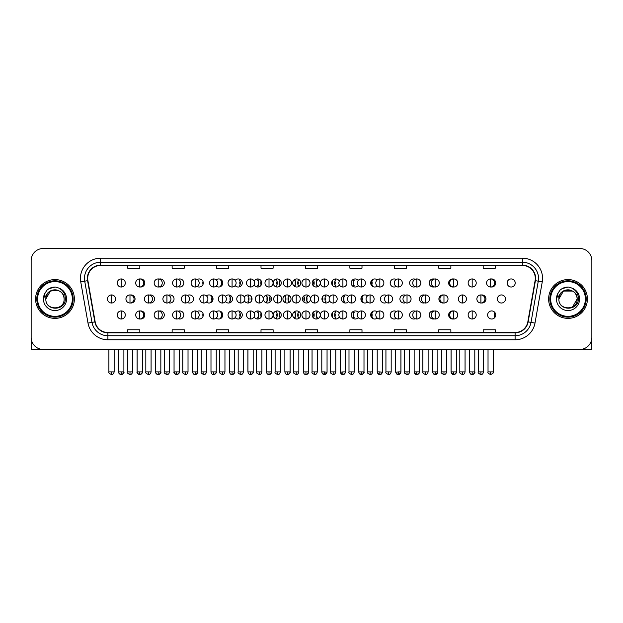 <?xml version="1.0" encoding="UTF-8"?>
<svg xmlns="http://www.w3.org/2000/svg" width="623" height="623" viewBox="0 0 623 623"><rect width="100%" height="100%" fill="white"/><g stroke="black" fill="none" stroke-linecap="round" stroke-linejoin="round"><path stroke-width="0.93" d="M292.685 314.973A4.042 4.042 0 0 0 296.727 319.015A4.042 4.042 0 0 0 300.761 314.973A4.042 4.042 0 0 0 296.727 310.932A4.042 4.042 0 0 0 292.685 314.973M273.193 314.973A4.042 4.042 0 0 0 277.227 319.015A4.042 4.042 0 0 0 281.269 314.973A4.042 4.042 0 0 0 277.227 310.932A4.042 4.042 0 0 0 273.193 314.973M254.145 316.827A4.042 4.042 0 0 0 261.777 314.973A4.042 4.042 0 0 0 254.145 313.128M235.159 317.59A4.042 4.042 0 0 0 242.277 314.973A4.042 4.042 0 0 0 235.159 312.357M197.195 318.454A4.042 4.042 0 0 0 203.285 314.973A4.042 4.042 0 0 0 197.195 311.492M216.181 318.096A4.042 4.042 0 0 0 222.785 314.973A4.042 4.042 0 0 0 216.181 311.85M140.253 318.984A4.042 4.042 0 0 0 144.801 314.973A4.042 4.042 0 0 0 140.253 310.97M159.231 318.883A4.042 4.042 0 0 0 164.301 314.973A4.042 4.042 0 0 0 159.231 311.064M178.217 318.711A4.042 4.042 0 0 0 183.793 314.973A4.042 4.042 0 0 0 178.217 311.243M312.178 314.973A4.042 4.042 0 0 0 316.219 319.015A4.042 4.042 0 0 0 320.261 314.973A4.042 4.042 0 0 0 316.219 310.932A4.042 4.042 0 0 0 312.178 314.973M339.309 313.128A4.042 4.042 0 0 0 331.677 314.973A4.042 4.042 0 0 0 339.309 316.827M358.287 312.357A4.042 4.042 0 0 0 351.17 314.973A4.042 4.042 0 0 0 358.287 317.59M377.273 311.85A4.042 4.042 0 0 0 370.669 314.973A4.042 4.042 0 0 0 377.273 318.096M396.251 311.492A4.042 4.042 0 0 0 390.162 314.973A4.042 4.042 0 0 0 396.251 318.454M415.237 311.243A4.042 4.042 0 0 0 409.654 314.973A4.042 4.042 0 0 0 415.237 318.711M434.215 311.064A4.042 4.042 0 0 0 429.154 314.973A4.042 4.042 0 0 0 434.215 318.883M453.201 310.97A4.042 4.042 0 0 0 448.646 314.973A4.042 4.042 0 0 0 453.201 318.984M487.638 314.973A4.042 4.042 0 0 0 491.679 319.015A4.042 4.042 0 0 0 495.713 314.973A4.042 4.042 0 0 0 491.679 310.932A4.042 4.042 0 0 0 487.638 314.973M302.435 298.978A4.042 4.042 0 0 0 306.469 303.019A4.042 4.042 0 0 0 310.511 298.978A4.042 4.042 0 0 0 306.469 294.936A4.042 4.042 0 0 0 302.435 298.978M263.443 298.978A4.042 4.042 0 0 0 267.485 303.019A4.042 4.042 0 0 0 271.519 298.978A4.042 4.042 0 0 0 267.485 294.936A4.042 4.042 0 0 0 263.443 298.978M244.395 300.823A4.042 4.042 0 0 0 252.027 298.978A4.042 4.042 0 0 0 244.395 297.124M225.417 301.594A4.042 4.042 0 0 0 232.535 298.978A4.042 4.042 0 0 0 225.417 296.361M206.431 302.1A4.042 4.042 0 0 0 213.035 298.978A4.042 4.042 0 0 0 206.431 295.855M282.935 298.978A4.042 4.042 0 0 0 286.977 303.019A4.042 4.042 0 0 0 291.019 298.978A4.042 4.042 0 0 0 286.977 294.936A4.042 4.042 0 0 0 282.935 298.978M130.503 302.98A4.042 4.042 0 0 0 135.059 298.978A4.042 4.042 0 0 0 130.503 294.967M149.481 302.887A4.042 4.042 0 0 0 154.551 298.978A4.042 4.042 0 0 0 149.481 295.068M168.467 302.716A4.042 4.042 0 0 0 174.043 298.978A4.042 4.042 0 0 0 168.467 295.24M187.445 302.459A4.042 4.042 0 0 0 193.543 298.978A4.042 4.042 0 0 0 187.445 295.497M329.559 297.124A4.042 4.042 0 0 0 321.927 298.978A4.042 4.042 0 0 0 329.559 300.823M348.537 296.361A4.042 4.042 0 0 0 341.42 298.978A4.042 4.042 0 0 0 348.537 301.594M367.523 295.855A4.042 4.042 0 0 0 360.919 298.978A4.042 4.042 0 0 0 367.523 302.1M386.509 295.497A4.042 4.042 0 0 0 380.412 298.978A4.042 4.042 0 0 0 386.509 302.459M405.487 295.24A4.042 4.042 0 0 0 399.911 298.978A4.042 4.042 0 0 0 405.487 302.716M424.473 295.068A4.042 4.042 0 0 0 419.404 298.978A4.042 4.042 0 0 0 424.473 302.887M443.451 294.967A4.042 4.042 0 0 0 438.896 298.978A4.042 4.042 0 0 0 443.451 302.98M481.415 302.98A4.042 4.042 0 0 0 485.971 298.978A4.042 4.042 0 0 0 481.415 294.967M497.388 298.978A4.042 4.042 0 0 0 501.422 303.019A4.042 4.042 0 0 0 505.463 298.978A4.042 4.042 0 0 0 501.422 294.936A4.042 4.042 0 0 0 497.388 298.978M140.253 286.985A4.042 4.042 0 0 0 144.801 282.982A4.042 4.042 0 0 0 140.253 278.972M159.231 286.884A4.042 4.042 0 0 0 164.301 282.982A4.042 4.042 0 0 0 159.231 279.073M178.217 286.712A4.042 4.042 0 0 0 183.793 282.982A4.042 4.042 0 0 0 178.217 279.244M197.195 286.463A4.042 4.042 0 0 0 203.285 282.982A4.042 4.042 0 0 0 197.195 279.501M216.181 286.097A4.042 4.042 0 0 0 222.785 282.982A4.042 4.042 0 0 0 216.181 279.859M235.159 285.599A4.042 4.042 0 0 0 242.277 282.982A4.042 4.042 0 0 0 235.159 280.366M254.145 284.828A4.042 4.042 0 0 0 261.777 282.982A4.042 4.042 0 0 0 254.145 281.129M273.193 282.982A4.042 4.042 0 0 0 277.227 287.016A4.042 4.042 0 0 0 281.269 282.982A4.042 4.042 0 0 0 277.227 278.94A4.042 4.042 0 0 0 273.193 282.982M292.685 282.982A4.042 4.042 0 0 0 296.727 287.016A4.042 4.042 0 0 0 300.761 282.982A4.042 4.042 0 0 0 296.727 278.94A4.042 4.042 0 0 0 292.685 282.982M312.178 282.982A4.042 4.042 0 0 0 316.219 287.016A4.042 4.042 0 0 0 320.261 282.982A4.042 4.042 0 0 0 316.219 278.94A4.042 4.042 0 0 0 312.178 282.982M339.309 281.129A4.042 4.042 0 0 0 331.677 282.982A4.042 4.042 0 0 0 339.309 284.828M358.287 280.366A4.042 4.042 0 0 0 351.17 282.982A4.042 4.042 0 0 0 358.287 285.599M377.273 279.859A4.042 4.042 0 0 0 370.669 282.982A4.042 4.042 0 0 0 377.273 286.097M396.251 279.501A4.042 4.042 0 0 0 390.162 282.982A4.042 4.042 0 0 0 396.251 286.463M415.237 279.244A4.042 4.042 0 0 0 409.654 282.982A4.042 4.042 0 0 0 415.237 286.712M434.215 279.073A4.042 4.042 0 0 0 429.154 282.982A4.042 4.042 0 0 0 434.215 286.884M453.201 278.972A4.042 4.042 0 0 0 448.646 282.982A4.042 4.042 0 0 0 453.201 286.985M491.165 286.985A4.042 4.042 0 0 0 495.713 282.982A4.042 4.042 0 0 0 491.165 278.972M507.13 282.982A4.042 4.042 0 0 0 511.172 287.016A4.042 4.042 0 0 0 515.213 282.982A4.042 4.042 0 0 0 511.172 278.94A4.042 4.042 0 0 0 507.13 282.982M35.597 298.978A19.391 19.391 0 0 0 54.988 318.369A19.391 19.391 0 0 0 74.371 298.978A19.391 19.391 0 0 0 54.988 279.587A19.391 19.391 0 0 0 35.597 298.978A19.391 19.391 0 0 0 54.988 318.369A19.391 19.391 0 0 0 74.371 298.978A19.391 19.391 0 0 0 54.988 279.587A19.391 19.391 0 0 0 35.597 298.978M548.629 298.978A19.391 19.391 0 0 0 568.012 318.369A19.391 19.391 0 0 0 587.403 298.978A19.391 19.391 0 0 0 568.012 279.587A19.391 19.391 0 0 0 548.629 298.978A19.391 19.391 0 0 0 568.012 318.369A19.391 19.391 0 0 0 587.403 298.978A19.391 19.391 0 0 0 568.012 279.587A19.391 19.391 0 0 0 548.629 298.978M87.703 278.372A12.927 12.927 0 0 1 100.63 265.445L522.37 265.445A12.927 12.927 0 0 1 535.102 280.623L527.837 321.826A12.927 12.927 0 0 1 515.104 332.503L107.896 332.503A12.927 12.927 0 0 1 95.163 321.826L87.898 280.623A12.927 12.927 0 0 1 87.703 278.372M87.384 278.372A13.247 13.247 0 0 0 87.586 280.677L94.852 321.881A13.247 13.247 0 0 0 107.896 332.83L515.104 332.83A13.247 13.247 0 0 0 528.148 321.881L535.414 280.677A13.247 13.247 0 0 0 522.37 265.125L100.63 265.125A13.247 13.247 0 0 0 87.384 278.372M80.741 281.884A20.201 20.201 0 0 1 100.63 258.179L522.37 258.179A20.201 20.201 0 0 1 542.259 281.884L534.993 323.088A20.201 20.201 0 0 1 515.104 339.776L107.896 339.776A20.201 20.201 0 0 1 88.007 323.088L80.741 281.884L84.72 281.183A16.159 16.159 0 0 1 100.63 262.213L522.37 262.213A16.159 16.159 0 0 1 538.28 281.183L531.014 322.387A16.159 16.159 0 0 1 515.104 335.735L107.896 335.735A16.159 16.159 0 0 1 91.986 322.387L84.72 281.183A16.159 16.159 0 0 1 84.471 278.372M591.85 260.601A12.117 12.117 0 0 0 579.733 248.484L43.267 248.484A12.117 12.117 0 0 0 31.15 260.601L31.15 337.355A12.117 12.117 0 0 0 43.267 349.472L579.733 349.472A12.117 12.117 0 0 0 591.85 337.355L591.85 260.601L591.85 337.355M528.148 321.881L531.014 322.387L538.28 281.183L542.259 281.884M305.441 265.445L305.441 268.186L317.559 268.186L317.559 265.445M261.006 265.445L261.006 268.186L273.123 268.186L273.123 265.445M216.57 265.445L216.57 268.186L228.688 268.186L228.688 265.445M172.135 265.445L172.135 268.186L184.252 268.186L184.252 265.445M127.699 265.445L127.699 268.186L139.817 268.186L139.817 265.445M349.877 265.445L349.877 268.186L361.994 268.186L361.994 265.445M394.312 265.445L394.312 268.186L406.43 268.186L406.43 265.445M438.748 265.445L438.748 268.186L450.865 268.186L450.865 265.445M483.183 265.445L483.183 268.186L495.301 268.186L495.301 265.445M317.559 332.503L317.559 329.769L305.441 329.769L305.441 332.503M273.123 332.503L273.123 329.769L261.006 329.769L261.006 332.503M228.688 332.503L228.688 329.769L216.57 329.769L216.57 332.503M184.252 332.503L184.252 329.769L172.135 329.769L172.135 332.503M139.817 332.503L139.817 329.769L127.699 329.769L127.699 332.503M361.994 332.503L361.994 329.769L349.877 329.769L349.877 332.503M406.43 332.503L406.43 329.769L394.312 329.769L394.312 332.503M450.865 332.503L450.865 329.769L438.748 329.769L438.748 332.503M495.301 332.503L495.301 329.769L483.183 329.769L483.183 332.503M31.15 260.601L31.15 337.355M579.733 248.484L43.267 248.484M43.267 349.472L579.733 349.472M121.267 278.94A4.042 4.042 0 0 0 117.225 282.982A4.042 4.042 0 0 0 121.267 287.016A4.042 4.042 0 0 0 125.309 282.982A4.042 4.042 0 0 0 121.267 278.94L121.267 287.016A4.042 4.042 0 0 0 125.309 282.982A4.042 4.042 0 0 0 121.267 278.94M111.517 294.936A4.042 4.042 0 0 0 107.483 298.978A4.042 4.042 0 0 0 111.517 303.019A4.042 4.042 0 0 0 115.559 298.978A4.042 4.042 0 0 0 111.517 294.936L111.517 303.019A4.042 4.042 0 0 0 115.559 298.978A4.042 4.042 0 0 0 111.517 294.936M121.267 310.932A4.042 4.042 0 0 0 117.225 314.973A4.042 4.042 0 0 0 121.267 319.015A4.042 4.042 0 0 0 125.309 314.973A4.042 4.042 0 0 0 121.267 310.932L121.267 319.015A4.042 4.042 0 0 0 125.309 314.973A4.042 4.042 0 0 0 121.267 310.932M139.739 278.94A4.042 4.042 0 0 0 135.697 282.982A4.042 4.042 0 0 0 139.739 287.016A4.042 4.042 0 0 0 143.773 282.982A4.042 4.042 0 0 0 139.739 278.94L139.739 287.016A4.042 4.042 0 0 0 143.773 282.982A4.042 4.042 0 0 0 139.739 278.94M158.203 278.94A4.042 4.042 0 0 0 154.169 282.982A4.042 4.042 0 0 0 158.203 287.016A4.042 4.042 0 0 0 162.245 282.982A4.042 4.042 0 0 0 158.203 278.94L158.203 287.016A4.042 4.042 0 0 0 162.245 282.982A4.042 4.042 0 0 0 158.203 278.94M176.675 278.94A4.042 4.042 0 0 0 172.633 282.982A4.042 4.042 0 0 0 176.675 287.016A4.042 4.042 0 0 0 180.717 282.982A4.042 4.042 0 0 0 176.675 278.94L176.675 287.016A4.042 4.042 0 0 0 180.717 282.982A4.042 4.042 0 0 0 176.675 278.94M195.147 278.94A4.042 4.042 0 0 0 191.105 282.982A4.042 4.042 0 0 0 195.147 287.016A4.042 4.042 0 0 0 199.181 282.982A4.042 4.042 0 0 0 195.147 278.94L195.147 287.016A4.042 4.042 0 0 0 199.181 282.982A4.042 4.042 0 0 0 195.147 278.94M202.732 280.942L202.389 280.436M203.269 283.387L202.818 283.387L202.818 282.577L203.269 282.577M202.389 285.521L202.732 285.023M129.989 294.936A4.042 4.042 0 0 0 125.947 298.978A4.042 4.042 0 0 0 129.989 303.019A4.042 4.042 0 0 0 134.031 298.978A4.042 4.042 0 0 0 129.989 294.936L129.989 303.019A4.042 4.042 0 0 0 134.031 298.978A4.042 4.042 0 0 0 129.989 294.936M148.461 294.936A4.042 4.042 0 0 0 144.419 298.978A4.042 4.042 0 0 0 148.461 303.019A4.042 4.042 0 0 0 152.495 298.978A4.042 4.042 0 0 0 148.461 294.936L148.461 303.019A4.042 4.042 0 0 0 152.495 298.978A4.042 4.042 0 0 0 148.461 294.936M166.925 294.936A4.042 4.042 0 0 0 162.891 298.978A4.042 4.042 0 0 0 166.925 303.019A4.042 4.042 0 0 0 170.967 298.978A4.042 4.042 0 0 0 166.925 294.936L166.925 303.019A4.042 4.042 0 0 0 170.967 298.978A4.042 4.042 0 0 0 166.925 294.936M139.739 310.932A4.042 4.042 0 0 0 135.697 314.973A4.042 4.042 0 0 0 139.739 319.015A4.042 4.042 0 0 0 143.773 314.973A4.042 4.042 0 0 0 139.739 310.932L139.739 319.015A4.042 4.042 0 0 0 143.773 314.973A4.042 4.042 0 0 0 139.739 310.932M158.203 310.932A4.042 4.042 0 0 0 154.169 314.973A4.042 4.042 0 0 0 158.203 319.015A4.042 4.042 0 0 0 162.245 314.973A4.042 4.042 0 0 0 158.203 310.932L158.203 319.015A4.042 4.042 0 0 0 162.245 314.973A4.042 4.042 0 0 0 158.203 310.932M176.675 310.932A4.042 4.042 0 0 0 172.633 314.973A4.042 4.042 0 0 0 176.675 319.015A4.042 4.042 0 0 0 180.717 314.973A4.042 4.042 0 0 0 176.675 310.932L176.675 319.015A4.042 4.042 0 0 0 180.717 314.973A4.042 4.042 0 0 0 176.675 310.932M195.147 310.932A4.042 4.042 0 0 0 191.105 314.973A4.042 4.042 0 0 0 195.147 319.015A4.042 4.042 0 0 0 199.181 314.973A4.042 4.042 0 0 0 195.147 310.932L195.147 319.015A4.042 4.042 0 0 0 199.181 314.973A4.042 4.042 0 0 0 195.147 310.932M202.732 312.933L202.389 312.435M203.269 315.378L202.818 315.378L202.818 314.568L203.269 314.568M202.389 317.512L202.732 317.014M31.555 340.454L31.555 349.472L78.412 349.472M591.445 340.454L591.445 349.472L544.588 349.472M73.164 298.978A18.176 18.176 0 0 0 54.988 280.802A18.176 18.176 0 0 0 36.804 298.978A18.176 18.176 0 0 0 54.988 317.154A18.176 18.176 0 0 0 73.164 298.978M72.354 298.978A17.374 17.374 0 0 0 54.988 281.604A17.374 17.374 0 0 0 37.614 298.978A17.374 17.374 0 0 0 54.988 316.344A17.374 17.374 0 0 0 72.354 298.978M46.273 296.229L45.837 298.978C45.339 311.383 65.399 311.157 65.337 298.978C65.376 293.939 63.125 290.279 58.593 287.997L55.86 287.102C52.566 286.907 49.669 287.873 47.153 290.007L45.502 292.366C44.506 294.056 44.28 295.699 44.848 297.296L47.792 292.935C50.525 290.193 53.788 289.29 57.573 290.217A9.135 9.135 0 0 0 46.273 296.229L45.853 298.978C45.292 287.195 64.675 287.195 64.114 298.978C64.675 310.76 45.292 310.76 45.853 298.978C45.292 287.195 64.675 287.195 64.114 298.978C64.675 310.76 45.292 310.76 45.853 298.978C45.292 287.195 64.675 287.195 64.114 298.978C64.675 310.76 45.292 310.76 45.853 298.978C45.292 287.195 64.675 287.195 64.114 298.978C64.675 310.76 45.292 310.76 45.853 298.978C45.292 287.195 64.675 287.195 64.114 298.978C64.675 287.195 45.292 287.195 45.853 298.978L50.416 291.066L57.573 290.217C61.654 291.673 63.834 294.593 64.114 298.978C64.675 287.195 45.292 287.195 45.853 298.978C45.292 287.195 64.675 287.195 64.114 298.978C64.675 287.195 45.292 287.195 45.853 298.978M47.177 289.983L49.03 288.667L55.073 287.071L49.03 288.667L47.177 289.983L49.03 288.667L55.073 287.071L49.03 288.667L47.177 289.983L49.03 288.667L55.073 287.071L49.03 288.667L47.177 289.983L49.03 288.667L55.073 287.071L49.03 288.667L47.177 289.983L49.03 288.667L55.073 287.071L49.03 288.667L47.177 289.983L49.03 288.667L55.073 287.071L49.03 288.667L47.177 289.983L49.03 288.667L55.073 287.071M586.196 298.978A18.176 18.176 0 0 0 568.012 280.802A18.176 18.176 0 0 0 549.836 298.978A18.176 18.176 0 0 0 568.012 317.154A18.176 18.176 0 0 0 586.196 298.978M585.386 298.978A17.374 17.374 0 0 0 568.012 281.604A17.374 17.374 0 0 0 550.646 298.978A17.374 17.374 0 0 0 568.012 316.344A17.374 17.374 0 0 0 585.386 298.978M559.306 296.229L558.87 298.978C558.372 311.383 578.432 311.157 578.37 298.978C578.409 293.939 576.158 290.279 571.626 287.997L568.892 287.102C565.598 286.907 562.701 287.873 560.186 290.007L558.535 292.366C557.538 294.056 557.312 295.699 557.881 297.296L560.825 292.935C563.558 290.193 566.821 289.29 570.606 290.217A9.135 9.135 0 0 0 559.306 296.229M572.584 291.066L563.449 291.066L558.886 298.978C558.325 287.195 577.708 287.195 577.147 298.978C577.708 287.195 558.325 287.195 558.886 298.978C558.325 287.195 577.708 287.195 577.147 298.978C577.708 287.195 558.325 287.195 558.886 298.978C558.325 287.195 577.708 287.195 577.147 298.978L572.584 306.882L577.147 298.978C577.708 310.76 558.325 310.76 558.886 298.978C558.325 287.195 577.708 287.195 577.147 298.978C577.708 310.76 558.325 310.76 558.886 298.978C558.325 287.195 577.708 287.195 577.147 298.978C577.708 310.76 558.325 310.76 558.886 298.978C558.325 287.195 577.708 287.195 577.147 298.978C577.708 310.76 558.325 310.76 558.886 298.978C558.325 287.195 577.708 287.195 577.147 298.978L572.584 306.882M558.886 298.978C558.325 287.195 577.708 287.195 577.147 298.978C577.708 287.195 558.325 287.195 558.886 298.978M570.606 290.217C574.686 291.673 576.867 294.593 577.147 298.978M560.209 289.983L562.063 288.667L568.106 287.071L562.063 288.667L560.209 289.983L562.063 288.667L568.106 287.071L562.063 288.667L560.209 289.983L562.063 288.667L568.106 287.071L562.063 288.667L560.209 289.983L562.063 288.667L568.106 287.071L562.063 288.667L560.209 289.983L562.063 288.667L568.106 287.071L562.063 288.667L560.209 289.983L562.063 288.667L568.106 287.071L562.063 288.667L560.209 289.983L562.063 288.667L568.106 287.071M185.397 294.936A4.042 4.042 0 0 0 181.355 298.978A4.042 4.042 0 0 0 185.397 303.019A4.042 4.042 0 0 0 189.439 298.978A4.042 4.042 0 0 0 185.397 294.936L185.397 303.019A4.042 4.042 0 0 0 189.439 298.978A4.042 4.042 0 0 0 185.397 294.936M192.99 296.937L192.639 296.439M193.519 299.383L193.075 299.383L193.519 298.573M192.639 301.516L192.99 301.018M213.611 278.94A4.042 4.042 0 0 0 209.577 282.982A4.042 4.042 0 0 0 213.611 287.016A4.042 4.042 0 0 0 217.653 282.982A4.042 4.042 0 0 0 213.611 278.94L213.611 287.016A4.042 4.042 0 0 0 217.653 282.982A4.042 4.042 0 0 0 213.611 278.94M221.142 286.23A8.2 8.2 0 0 0 221.282 285.895L220.791 285.739L221.04 284.968L221.531 285.124A8.2 8.2 0 0 0 221.804 283.387L221.29 283.387L221.29 282.577L221.804 282.577A8.2 8.2 0 0 0 221.531 280.833L221.04 280.996L220.791 280.225L221.282 280.062A8.2 8.2 0 0 0 221.142 279.727M232.083 278.94A4.042 4.042 0 0 0 228.041 282.982A4.042 4.042 0 0 0 232.083 287.016A4.042 4.042 0 0 0 236.125 282.982A4.042 4.042 0 0 0 232.083 278.94L232.083 287.016A4.042 4.042 0 0 0 236.125 282.982A4.042 4.042 0 0 0 232.083 278.94M239.294 286.876A8.2 8.2 0 0 0 239.746 285.895L239.255 285.739L239.505 284.968L239.995 285.124A8.2 8.2 0 0 0 240.276 283.387L239.762 283.387L239.762 282.577L240.276 282.577A8.2 8.2 0 0 0 239.995 280.833L239.505 280.996L239.255 280.225L239.746 280.062A8.2 8.2 0 0 0 239.294 279.081M250.555 278.94A4.042 4.042 0 0 0 246.513 282.982A4.042 4.042 0 0 0 250.555 287.016A4.042 4.042 0 0 0 254.589 282.982A4.042 4.042 0 0 0 250.555 278.94L250.555 287.016A4.042 4.042 0 0 0 254.589 282.982A4.042 4.042 0 0 0 250.555 278.94M257.688 287.016A8.2 8.2 0 0 0 258.218 285.895L257.727 285.739L257.977 284.968L258.467 285.124A8.2 8.2 0 0 0 258.74 283.387L258.226 283.387L258.226 282.577L258.74 282.577A8.2 8.2 0 0 0 258.467 280.833L257.977 280.996L257.727 280.225L258.218 280.062A8.2 8.2 0 0 0 257.688 278.94M269.019 278.94A4.042 4.042 0 0 0 264.977 282.982A4.042 4.042 0 0 0 269.019 287.016A4.042 4.042 0 0 0 273.061 282.982A4.042 4.042 0 0 0 269.019 278.94L269.019 287.016A4.042 4.042 0 0 0 273.061 282.982A4.042 4.042 0 0 0 269.019 278.94M276.23 286.892A8.2 8.2 0 0 0 276.682 285.895L276.199 285.739L276.448 284.968L276.939 285.124A8.2 8.2 0 0 0 277.212 283.387L276.698 283.387L276.698 282.577L277.212 282.577A8.2 8.2 0 0 0 276.939 280.833L276.448 280.996L276.199 280.225L276.682 280.062A8.2 8.2 0 0 0 276.23 279.065M261.169 280.856L261.107 280.833A8.2 8.2 0 0 0 260.827 282.577L261.349 282.577L261.349 283.387L260.827 283.387A8.2 8.2 0 0 0 261.107 285.124L261.169 285.108M203.869 294.936A4.042 4.042 0 0 0 199.827 298.978A4.042 4.042 0 0 0 203.869 303.019A4.042 4.042 0 0 0 207.903 298.978A4.042 4.042 0 0 0 203.869 294.936L203.869 303.019A4.042 4.042 0 0 0 207.903 298.978A4.042 4.042 0 0 0 203.869 294.936M211.392 302.225A8.2 8.2 0 0 0 211.532 301.89L211.041 301.734L211.29 300.964L211.781 301.127A8.2 8.2 0 0 0 212.054 299.383L211.54 299.383L211.54 298.573L212.054 298.573A8.2 8.2 0 0 0 211.781 296.828L211.29 296.992L211.041 296.221L211.532 296.065A8.2 8.2 0 0 0 211.392 295.73M222.333 294.936A4.042 4.042 0 0 0 218.299 298.978A4.042 4.042 0 0 0 222.333 303.019A4.042 4.042 0 0 0 226.375 298.978A4.042 4.042 0 0 0 222.333 294.936L222.333 303.019A4.042 4.042 0 0 0 226.375 298.978A4.042 4.042 0 0 0 222.333 294.936M229.552 302.879A8.2 8.2 0 0 0 229.996 301.89L229.513 301.734L229.762 300.964L230.253 301.127A8.2 8.2 0 0 0 230.526 299.383L230.012 299.383L230.012 298.573L230.526 298.573A8.2 8.2 0 0 0 230.253 296.828L229.762 296.992L229.513 296.221L229.996 296.065A8.2 8.2 0 0 0 229.552 295.076M240.805 294.936A4.042 4.042 0 0 0 236.763 298.978A4.042 4.042 0 0 0 240.805 303.019A4.042 4.042 0 0 0 244.847 298.978A4.042 4.042 0 0 0 240.805 294.936L240.805 303.019A4.042 4.042 0 0 0 244.847 298.978A4.042 4.042 0 0 0 240.805 294.936M247.938 303.019A8.2 8.2 0 0 0 248.468 301.89L247.977 301.734L248.227 300.964L248.717 301.127A8.2 8.2 0 0 0 248.998 299.383L248.476 299.383L248.476 298.573L248.998 298.573A8.2 8.2 0 0 0 248.717 296.828L248.227 296.992L247.977 296.221L248.468 296.065A8.2 8.2 0 0 0 247.938 294.936M259.277 294.936A4.042 4.042 0 0 0 255.235 298.978A4.042 4.042 0 0 0 259.277 303.019A4.042 4.042 0 0 0 263.311 298.978A4.042 4.042 0 0 0 259.277 294.936L259.277 303.019A4.042 4.042 0 0 0 263.311 298.978A4.042 4.042 0 0 0 259.277 294.936M266.48 302.887A8.2 8.2 0 0 0 266.94 301.89L266.449 301.734L266.699 300.964L267.189 301.127A8.2 8.2 0 0 0 267.462 299.383L266.948 299.383L266.948 298.573L267.462 298.573A8.2 8.2 0 0 0 267.189 296.828L266.699 296.992L266.449 296.221L266.94 296.065A8.2 8.2 0 0 0 266.48 295.061M251.419 296.852L251.357 296.828A8.2 8.2 0 0 0 251.085 298.573L251.599 298.573L251.599 299.383L251.085 299.383A8.2 8.2 0 0 0 251.357 301.127L251.419 301.104M213.611 310.932A4.042 4.042 0 0 0 209.577 314.973A4.042 4.042 0 0 0 213.611 319.015A4.042 4.042 0 0 0 217.653 314.973A4.042 4.042 0 0 0 213.611 310.932L213.611 319.015A4.042 4.042 0 0 0 217.653 314.973A4.042 4.042 0 0 0 213.611 310.932M221.142 318.228A8.2 8.2 0 0 0 221.282 317.886L220.791 317.73L221.04 316.959L221.531 317.123A8.2 8.2 0 0 0 221.804 315.378L221.29 315.378L221.29 314.568L221.804 314.568A8.2 8.2 0 0 0 221.531 312.824L221.04 312.987L220.791 312.216L221.282 312.061A8.2 8.2 0 0 0 221.142 311.726M232.083 310.932A4.042 4.042 0 0 0 228.041 314.973A4.042 4.042 0 0 0 232.083 319.015A4.042 4.042 0 0 0 236.125 314.973A4.042 4.042 0 0 0 232.083 310.932L232.083 319.015A4.042 4.042 0 0 0 236.125 314.973A4.042 4.042 0 0 0 232.083 310.932M239.294 318.875A8.2 8.2 0 0 0 239.746 317.886L239.255 317.73L239.505 316.959L239.995 317.123A8.2 8.2 0 0 0 240.276 315.378L239.762 315.378L239.762 314.568L240.276 314.568A8.2 8.2 0 0 0 239.995 312.824L239.505 312.987L239.255 312.216L239.746 312.061A8.2 8.2 0 0 0 239.294 311.072M250.555 310.932A4.042 4.042 0 0 0 246.513 314.973A4.042 4.042 0 0 0 250.555 319.015A4.042 4.042 0 0 0 254.589 314.973A4.042 4.042 0 0 0 250.555 310.932L250.555 319.015A4.042 4.042 0 0 0 254.589 314.973A4.042 4.042 0 0 0 250.555 310.932M257.688 319.015A8.2 8.2 0 0 0 258.218 317.886L257.727 317.73L257.977 316.959L258.467 317.123A8.2 8.2 0 0 0 258.74 315.378L258.226 315.378L258.226 314.568L258.74 314.568A8.2 8.2 0 0 0 258.467 312.824L257.977 312.987L257.727 312.216L258.218 312.061A8.2 8.2 0 0 0 257.688 310.932M287.491 278.94A4.042 4.042 0 0 0 283.449 282.982A4.042 4.042 0 0 0 287.491 287.016A4.042 4.042 0 0 0 291.533 282.982A4.042 4.042 0 0 0 287.491 278.94L287.491 287.016A4.042 4.042 0 0 0 291.533 282.982A4.042 4.042 0 0 0 287.491 278.94M294.866 286.564A8.2 8.2 0 0 0 295.154 285.895L294.663 285.739L294.913 284.968L295.403 285.124A8.2 8.2 0 0 0 295.684 283.387L295.162 283.387L295.162 282.577L295.684 282.577A8.2 8.2 0 0 0 295.403 280.833L294.913 280.996L294.663 280.225L295.154 280.062A8.2 8.2 0 0 0 294.866 279.392M280.28 280.334L280.062 280.996L279.579 280.833A8.2 8.2 0 0 0 279.299 282.577L279.813 282.577L279.813 283.387L279.299 283.387A8.2 8.2 0 0 0 279.579 285.124L280.062 284.968L280.28 285.63M305.963 278.94A4.042 4.042 0 0 0 301.921 282.982A4.042 4.042 0 0 0 305.963 287.016A4.042 4.042 0 0 0 309.997 282.982A4.042 4.042 0 0 0 305.963 278.94L305.963 287.016A4.042 4.042 0 0 0 309.997 282.982A4.042 4.042 0 0 0 305.963 278.94M313.167 285.63L313.385 284.968L313.875 285.124A8.2 8.2 0 0 0 314.148 283.387L313.634 283.387L313.634 282.577L314.148 282.577A8.2 8.2 0 0 0 313.875 280.833L313.385 280.996L313.167 280.334M298.588 279.392A8.2 8.2 0 0 0 298.292 280.062L298.783 280.225L298.534 280.996L298.043 280.833A8.2 8.2 0 0 0 297.771 282.577L298.285 282.577L298.285 283.387L297.771 283.387A8.2 8.2 0 0 0 298.043 285.124L298.534 284.968L298.783 285.739L298.292 285.895A8.2 8.2 0 0 0 298.588 286.564M324.427 278.94A4.042 4.042 0 0 0 320.386 282.982A4.042 4.042 0 0 0 324.427 287.016A4.042 4.042 0 0 0 328.469 282.982A4.042 4.042 0 0 0 324.427 278.94L324.427 287.016A4.042 4.042 0 0 0 328.469 282.982A4.042 4.042 0 0 0 324.427 278.94M332.277 285.108L332.339 285.124A8.2 8.2 0 0 0 332.62 283.387L332.106 283.387L332.106 282.577L332.62 282.577A8.2 8.2 0 0 0 332.339 280.833L332.277 280.856M317.224 279.065A8.2 8.2 0 0 0 316.764 280.062L317.255 280.225L317.006 280.996L316.515 280.833A8.2 8.2 0 0 0 316.235 282.577L316.757 282.577L316.757 283.387L316.235 283.387A8.2 8.2 0 0 0 316.515 285.124L317.006 284.968L317.255 285.739L316.764 285.895A8.2 8.2 0 0 0 317.224 286.892M342.899 278.94A4.042 4.042 0 0 0 338.857 282.982A4.042 4.042 0 0 0 342.899 287.016A4.042 4.042 0 0 0 346.941 282.982A4.042 4.042 0 0 0 342.899 278.94L342.899 287.016A4.042 4.042 0 0 0 346.941 282.982A4.042 4.042 0 0 0 342.899 278.94M335.758 278.94A8.2 8.2 0 0 0 335.236 280.062L335.719 280.225L335.47 280.996L334.979 280.833A8.2 8.2 0 0 0 334.707 282.577L335.221 282.577L335.221 283.387L334.707 283.387A8.2 8.2 0 0 0 334.979 285.124L335.47 284.968L335.719 285.739L335.236 285.895A8.2 8.2 0 0 0 335.758 287.016M361.363 278.94A4.042 4.042 0 0 0 357.329 282.982A4.042 4.042 0 0 0 361.363 287.016A4.042 4.042 0 0 0 365.405 282.982A4.042 4.042 0 0 0 361.363 278.94L361.363 287.016A4.042 4.042 0 0 0 365.405 282.982A4.042 4.042 0 0 0 361.363 278.94M354.152 279.081A8.2 8.2 0 0 0 353.7 280.062L354.191 280.225L353.942 280.996L353.451 280.833A8.2 8.2 0 0 0 353.179 282.577L353.693 282.577L353.693 283.387L353.179 283.387A8.2 8.2 0 0 0 353.451 285.124L353.942 284.968L354.191 285.739L353.7 285.895A8.2 8.2 0 0 0 354.152 286.876M379.835 278.94A4.042 4.042 0 0 0 375.794 282.982A4.042 4.042 0 0 0 379.835 287.016A4.042 4.042 0 0 0 383.877 282.982A4.042 4.042 0 0 0 379.835 278.94L379.835 287.016A4.042 4.042 0 0 0 383.877 282.982A4.042 4.042 0 0 0 379.835 278.94M372.305 279.727A8.2 8.2 0 0 0 372.172 280.062L372.663 280.225L372.414 280.996L371.923 280.833A8.2 8.2 0 0 0 371.643 282.577L372.157 282.577L372.157 283.387L371.643 283.387A8.2 8.2 0 0 0 371.923 285.124L372.414 284.968L372.663 285.739L372.172 285.895A8.2 8.2 0 0 0 372.305 286.23M277.741 294.936A4.042 4.042 0 0 0 273.699 298.978A4.042 4.042 0 0 0 277.741 303.019A4.042 4.042 0 0 0 281.783 298.978A4.042 4.042 0 0 0 277.741 294.936L277.741 303.019A4.042 4.042 0 0 0 281.783 298.978A4.042 4.042 0 0 0 277.741 294.936M285.116 302.56A8.2 8.2 0 0 0 285.404 301.89L284.913 301.734L285.17 300.964L285.653 301.127A8.2 8.2 0 0 0 285.934 299.383L285.42 299.383L285.42 298.573L285.934 298.573A8.2 8.2 0 0 0 285.653 296.828L285.17 296.992L284.913 296.221L285.404 296.065A8.2 8.2 0 0 0 285.116 295.388M270.53 296.33L270.32 296.992L269.829 296.828A8.2 8.2 0 0 0 269.549 298.573L270.071 298.573L270.071 299.383L269.549 299.383A8.2 8.2 0 0 0 269.829 301.127L270.32 300.964L270.53 301.625M296.213 294.936A4.042 4.042 0 0 0 292.171 298.978A4.042 4.042 0 0 0 296.213 303.019A4.042 4.042 0 0 0 300.255 298.978A4.042 4.042 0 0 0 296.213 294.936L296.213 303.019A4.042 4.042 0 0 0 300.255 298.978A4.042 4.042 0 0 0 296.213 294.936M303.424 301.625L303.635 300.964L304.125 301.127A8.2 8.2 0 0 0 304.406 299.383L303.884 299.383L303.884 298.573L304.406 298.573A8.2 8.2 0 0 0 304.125 296.828L303.635 296.992L303.424 296.33M288.838 295.388A8.2 8.2 0 0 0 288.55 296.065L289.033 296.221L288.784 296.992L288.301 296.828A8.2 8.2 0 0 0 288.021 298.573L288.535 298.573L288.535 299.383L288.021 299.383A8.2 8.2 0 0 0 288.301 301.127L288.784 300.964L289.033 301.734L288.55 301.89A8.2 8.2 0 0 0 288.838 302.56M314.677 294.936A4.042 4.042 0 0 0 310.643 298.978A4.042 4.042 0 0 0 314.677 303.019A4.042 4.042 0 0 0 318.719 298.978A4.042 4.042 0 0 0 314.677 294.936L314.677 303.019A4.042 4.042 0 0 0 318.719 298.978A4.042 4.042 0 0 0 314.677 294.936M322.535 301.104L322.597 301.127A8.2 8.2 0 0 0 322.87 299.383L322.356 299.383L322.356 298.573L322.87 298.573A8.2 8.2 0 0 0 322.597 296.828L322.535 296.852M307.474 295.061A8.2 8.2 0 0 0 307.014 296.065L307.505 296.221L307.256 296.992L306.765 296.828A8.2 8.2 0 0 0 306.493 298.573L307.007 298.573L307.007 299.383L306.493 299.383A8.2 8.2 0 0 0 306.765 301.127L307.256 300.964L307.505 301.734L307.014 301.89A8.2 8.2 0 0 0 307.474 302.887M333.149 294.936A4.042 4.042 0 0 0 329.108 298.978A4.042 4.042 0 0 0 333.149 303.019A4.042 4.042 0 0 0 337.191 298.978A4.042 4.042 0 0 0 333.149 294.936L333.149 303.019A4.042 4.042 0 0 0 337.191 298.978A4.042 4.042 0 0 0 333.149 294.936M326.016 294.936A8.2 8.2 0 0 0 325.486 296.065L325.977 296.221L325.728 296.992L325.237 296.828A8.2 8.2 0 0 0 324.957 298.573L325.479 298.573L325.479 299.383L324.957 299.383A8.2 8.2 0 0 0 325.237 301.127L325.728 300.964L325.977 301.734L325.486 301.89A8.2 8.2 0 0 0 326.016 303.019M351.621 294.936A4.042 4.042 0 0 0 347.579 298.978A4.042 4.042 0 0 0 351.621 303.019A4.042 4.042 0 0 0 355.655 298.978A4.042 4.042 0 0 0 351.621 294.936L351.621 303.019A4.042 4.042 0 0 0 355.655 298.978A4.042 4.042 0 0 0 351.621 294.936M344.402 295.076A8.2 8.2 0 0 0 343.951 296.065L344.441 296.221L344.192 296.992L343.701 296.828A8.2 8.2 0 0 0 343.429 298.573L343.943 298.573L343.943 299.383L343.429 299.383A8.2 8.2 0 0 0 343.701 301.127L344.192 300.964L344.441 301.734L343.951 301.89A8.2 8.2 0 0 0 344.402 302.879M370.085 294.936A4.042 4.042 0 0 0 366.051 298.978A4.042 4.042 0 0 0 370.085 303.019A4.042 4.042 0 0 0 374.127 298.978A4.042 4.042 0 0 0 370.085 294.936L370.085 303.019A4.042 4.042 0 0 0 374.127 298.978A4.042 4.042 0 0 0 370.085 294.936M362.563 295.73A8.2 8.2 0 0 0 362.422 296.065L362.913 296.221L362.664 296.992L362.173 296.828A8.2 8.2 0 0 0 361.901 298.573L362.415 298.573L362.415 299.383L361.901 299.383A8.2 8.2 0 0 0 362.173 301.127L362.664 300.964L362.913 301.734L362.422 301.89A8.2 8.2 0 0 0 362.563 302.225M269.019 310.932A4.042 4.042 0 0 0 264.977 314.973A4.042 4.042 0 0 0 269.019 319.015A4.042 4.042 0 0 0 273.061 314.973A4.042 4.042 0 0 0 269.019 310.932L269.019 319.015A4.042 4.042 0 0 0 273.061 314.973A4.042 4.042 0 0 0 269.019 310.932M276.23 318.89A8.2 8.2 0 0 0 276.682 317.886L276.199 317.73L276.448 316.959L276.939 317.123A8.2 8.2 0 0 0 277.212 315.378L276.698 315.378L276.698 314.568L277.212 314.568A8.2 8.2 0 0 0 276.939 312.824L276.448 312.987L276.199 312.216L276.682 312.061A8.2 8.2 0 0 0 276.23 311.064M261.169 312.847L261.107 312.824A8.2 8.2 0 0 0 260.827 314.568L261.349 314.568L261.349 315.378L260.827 315.378A8.2 8.2 0 0 0 261.107 317.123L261.169 317.099M287.491 310.932A4.042 4.042 0 0 0 283.449 314.973A4.042 4.042 0 0 0 287.491 319.015A4.042 4.042 0 0 0 291.533 314.973A4.042 4.042 0 0 0 287.491 310.932L287.491 319.015A4.042 4.042 0 0 0 291.533 314.973A4.042 4.042 0 0 0 287.491 310.932M294.866 318.563A8.2 8.2 0 0 0 295.154 317.886L294.663 317.73L294.913 316.959L295.403 317.123A8.2 8.2 0 0 0 295.684 315.378L295.162 315.378L295.162 314.568L295.684 314.568A8.2 8.2 0 0 0 295.403 312.824L294.913 312.987L294.663 312.216L295.154 312.061A8.2 8.2 0 0 0 294.866 311.391M280.28 312.325L280.062 312.987L279.579 312.824A8.2 8.2 0 0 0 279.299 314.568L279.813 314.568L279.813 315.378L279.299 315.378A8.2 8.2 0 0 0 279.579 317.123L280.062 316.959L280.28 317.621M305.963 310.932A4.042 4.042 0 0 0 301.921 314.973A4.042 4.042 0 0 0 305.963 319.015A4.042 4.042 0 0 0 309.997 314.973A4.042 4.042 0 0 0 305.963 310.932L305.963 319.015A4.042 4.042 0 0 0 309.997 314.973A4.042 4.042 0 0 0 305.963 310.932M313.167 317.621L313.385 316.959L313.875 317.123A8.2 8.2 0 0 0 314.148 315.378L313.634 315.378L313.634 314.568L314.148 314.568A8.2 8.2 0 0 0 313.875 312.824L313.385 312.987L313.167 312.325M298.588 311.391A8.2 8.2 0 0 0 298.292 312.061L298.783 312.216L298.534 312.987L298.043 312.824A8.2 8.2 0 0 0 297.771 314.568L298.285 314.568L298.285 315.378L297.771 315.378A8.2 8.2 0 0 0 298.043 317.123L298.534 316.959L298.783 317.73L298.292 317.886A8.2 8.2 0 0 0 298.588 318.563M324.427 310.932A4.042 4.042 0 0 0 320.386 314.973A4.042 4.042 0 0 0 324.427 319.015A4.042 4.042 0 0 0 328.469 314.973A4.042 4.042 0 0 0 324.427 310.932L324.427 319.015A4.042 4.042 0 0 0 328.469 314.973A4.042 4.042 0 0 0 324.427 310.932M332.277 317.099L332.339 317.123A8.2 8.2 0 0 0 332.62 315.378L332.106 315.378L332.106 314.568L332.62 314.568A8.2 8.2 0 0 0 332.339 312.824L332.277 312.847M317.224 311.064A8.2 8.2 0 0 0 316.764 312.061L317.255 312.216L317.006 312.987L316.515 312.824A8.2 8.2 0 0 0 316.235 314.568L316.757 314.568L316.757 315.378L316.235 315.378A8.2 8.2 0 0 0 316.515 317.123L317.006 316.959L317.255 317.73L316.764 317.886A8.2 8.2 0 0 0 317.224 318.89M342.899 310.932A4.042 4.042 0 0 0 338.857 314.973A4.042 4.042 0 0 0 342.899 319.015A4.042 4.042 0 0 0 346.941 314.973A4.042 4.042 0 0 0 342.899 310.932L342.899 319.015A4.042 4.042 0 0 0 346.941 314.973A4.042 4.042 0 0 0 342.899 310.932M335.758 310.932A8.2 8.2 0 0 0 335.236 312.061L335.719 312.216L335.47 312.987L334.979 312.824A8.2 8.2 0 0 0 334.707 314.568L335.221 314.568L335.221 315.378L334.707 315.378A8.2 8.2 0 0 0 334.979 317.123L335.47 316.959L335.719 317.73L335.236 317.886A8.2 8.2 0 0 0 335.758 319.015M361.363 310.932A4.042 4.042 0 0 0 357.329 314.973A4.042 4.042 0 0 0 361.363 319.015A4.042 4.042 0 0 0 365.405 314.973A4.042 4.042 0 0 0 361.363 310.932L361.363 319.015A4.042 4.042 0 0 0 365.405 314.973A4.042 4.042 0 0 0 361.363 310.932M354.152 311.072A8.2 8.2 0 0 0 353.7 312.061L354.191 312.216L353.942 312.987L353.451 312.824A8.2 8.2 0 0 0 353.179 314.568L353.693 314.568L353.693 315.378L353.179 315.378A8.2 8.2 0 0 0 353.451 317.123L353.942 316.959L354.191 317.73L353.7 317.886A8.2 8.2 0 0 0 354.152 318.875M398.307 278.94A4.042 4.042 0 0 0 394.266 282.982A4.042 4.042 0 0 0 398.307 287.016A4.042 4.042 0 0 0 402.341 282.982A4.042 4.042 0 0 0 398.307 278.94L398.307 287.016A4.042 4.042 0 0 0 402.341 282.982A4.042 4.042 0 0 0 398.307 278.94M390.714 285.023L391.057 285.521M390.185 282.577L390.629 282.577L390.185 283.387M391.057 280.436L390.714 280.942M416.771 278.94A4.042 4.042 0 0 0 412.738 282.982A4.042 4.042 0 0 0 416.771 287.016A4.042 4.042 0 0 0 420.813 282.982A4.042 4.042 0 0 0 416.771 278.94L416.771 287.016A4.042 4.042 0 0 0 420.813 282.982A4.042 4.042 0 0 0 416.771 278.94M435.243 278.94A4.042 4.042 0 0 0 431.202 282.982A4.042 4.042 0 0 0 435.243 287.016A4.042 4.042 0 0 0 439.285 282.982A4.042 4.042 0 0 0 435.243 278.94L435.243 287.016A4.042 4.042 0 0 0 439.285 282.982A4.042 4.042 0 0 0 435.243 278.94M453.715 278.94A4.042 4.042 0 0 0 449.674 282.982A4.042 4.042 0 0 0 453.715 287.016A4.042 4.042 0 0 0 457.749 282.982A4.042 4.042 0 0 0 453.715 278.94L453.715 287.016A4.042 4.042 0 0 0 457.749 282.982A4.042 4.042 0 0 0 453.715 278.94M472.179 278.94A4.042 4.042 0 0 0 468.146 282.982A4.042 4.042 0 0 0 472.179 287.016A4.042 4.042 0 0 0 476.221 282.982A4.042 4.042 0 0 0 472.179 278.94L472.179 287.016A4.042 4.042 0 0 0 476.221 282.982A4.042 4.042 0 0 0 472.179 278.94M490.651 278.94A4.042 4.042 0 0 0 486.61 282.982A4.042 4.042 0 0 0 490.651 287.016A4.042 4.042 0 0 0 494.693 282.982A4.042 4.042 0 0 0 490.651 278.94L490.651 287.016A4.042 4.042 0 0 0 494.693 282.982A4.042 4.042 0 0 0 490.651 278.94M388.557 294.936A4.042 4.042 0 0 0 384.516 298.978A4.042 4.042 0 0 0 388.557 303.019A4.042 4.042 0 0 0 392.599 298.978A4.042 4.042 0 0 0 388.557 294.936L388.557 303.019A4.042 4.042 0 0 0 392.599 298.978A4.042 4.042 0 0 0 388.557 294.936M380.965 301.018L381.315 301.516M380.435 298.573L380.879 298.573L380.435 299.383M381.315 296.439L380.965 296.937M407.029 294.936A4.042 4.042 0 0 0 402.988 298.978A4.042 4.042 0 0 0 407.029 303.019A4.042 4.042 0 0 0 411.063 298.978A4.042 4.042 0 0 0 407.029 294.936L407.029 303.019A4.042 4.042 0 0 0 411.063 298.978A4.042 4.042 0 0 0 407.029 294.936M425.493 294.936A4.042 4.042 0 0 0 421.46 298.978A4.042 4.042 0 0 0 425.493 303.019A4.042 4.042 0 0 0 429.535 298.978A4.042 4.042 0 0 0 425.493 294.936L425.493 303.019A4.042 4.042 0 0 0 429.535 298.978A4.042 4.042 0 0 0 425.493 294.936M443.965 294.936A4.042 4.042 0 0 0 439.924 298.978A4.042 4.042 0 0 0 443.965 303.019A4.042 4.042 0 0 0 448.007 298.978A4.042 4.042 0 0 0 443.965 294.936L443.965 303.019A4.042 4.042 0 0 0 448.007 298.978A4.042 4.042 0 0 0 443.965 294.936M462.437 294.936A4.042 4.042 0 0 0 458.396 298.978A4.042 4.042 0 0 0 462.437 303.019A4.042 4.042 0 0 0 466.471 298.978A4.042 4.042 0 0 0 462.437 294.936L462.437 303.019A4.042 4.042 0 0 0 466.471 298.978A4.042 4.042 0 0 0 462.437 294.936M480.901 294.936A4.042 4.042 0 0 0 476.868 298.978A4.042 4.042 0 0 0 480.901 303.019A4.042 4.042 0 0 0 484.943 298.978A4.042 4.042 0 0 0 480.901 294.936L480.901 303.019A4.042 4.042 0 0 0 484.943 298.978A4.042 4.042 0 0 0 480.901 294.936M379.835 310.932A4.042 4.042 0 0 0 375.794 314.973A4.042 4.042 0 0 0 379.835 319.015A4.042 4.042 0 0 0 383.877 314.973A4.042 4.042 0 0 0 379.835 310.932L379.835 319.015A4.042 4.042 0 0 0 383.877 314.973A4.042 4.042 0 0 0 379.835 310.932M372.305 311.726A8.2 8.2 0 0 0 372.172 312.061L372.663 312.216L372.414 312.987L371.923 312.824A8.2 8.2 0 0 0 371.643 314.568L372.157 314.568L372.157 315.378L371.643 315.378A8.2 8.2 0 0 0 371.923 317.123L372.414 316.959L372.663 317.73L372.172 317.886A8.2 8.2 0 0 0 372.305 318.228M398.307 310.932A4.042 4.042 0 0 0 394.266 314.973A4.042 4.042 0 0 0 398.307 319.015A4.042 4.042 0 0 0 402.341 314.973A4.042 4.042 0 0 0 398.307 310.932L398.307 319.015A4.042 4.042 0 0 0 402.341 314.973A4.042 4.042 0 0 0 398.307 310.932M390.714 317.014L391.057 317.512M390.185 314.568L390.629 314.568L390.185 315.378M391.057 312.435L390.714 312.933M416.771 310.932A4.042 4.042 0 0 0 412.738 314.973A4.042 4.042 0 0 0 416.771 319.015A4.042 4.042 0 0 0 420.813 314.973A4.042 4.042 0 0 0 416.771 310.932L416.771 319.015A4.042 4.042 0 0 0 420.813 314.973A4.042 4.042 0 0 0 416.771 310.932M435.243 310.932A4.042 4.042 0 0 0 431.202 314.973A4.042 4.042 0 0 0 435.243 319.015A4.042 4.042 0 0 0 439.285 314.973A4.042 4.042 0 0 0 435.243 310.932L435.243 319.015A4.042 4.042 0 0 0 439.285 314.973A4.042 4.042 0 0 0 435.243 310.932M453.715 310.932A4.042 4.042 0 0 0 449.674 314.973A4.042 4.042 0 0 0 453.715 319.015A4.042 4.042 0 0 0 457.749 314.973A4.042 4.042 0 0 0 453.715 310.932L453.715 319.015A4.042 4.042 0 0 0 457.749 314.973A4.042 4.042 0 0 0 453.715 310.932M472.179 310.932A4.042 4.042 0 0 0 468.146 314.973A4.042 4.042 0 0 0 472.179 319.015A4.042 4.042 0 0 0 476.221 314.973A4.042 4.042 0 0 0 472.179 310.932L472.179 319.015A4.042 4.042 0 0 0 476.221 314.973A4.042 4.042 0 0 0 472.179 310.932M522.37 258.179L522.37 265.125M84.72 281.183L87.586 280.677M107.896 339.776L107.896 332.83M515.104 332.83L515.104 339.776M88.007 323.088L94.852 321.881M535.414 280.677L538.28 281.183M100.63 258.179L100.63 265.125M531.014 322.387L534.993 323.088M111.517 371.892L108.893 371.892C108.363 372.733 109.235 373.605 111.517 374.516L111.517 371.892L114.149 371.892L114.149 349.472M121.267 371.892L118.643 371.892C118.105 372.733 118.985 373.605 121.267 374.516L121.267 371.892L123.891 371.892C124.429 372.733 123.549 373.605 121.267 374.516C119.974 374.641 119.102 373.761 118.643 371.892L118.643 349.472M129.989 371.892L127.365 371.892C126.827 372.733 127.707 373.605 129.989 374.516L129.989 371.892L132.613 371.892L132.613 349.472M148.461 371.892L145.829 371.892C145.299 372.733 146.171 373.605 148.461 374.516L148.461 371.892L151.085 371.892L151.085 349.472M166.925 371.892L164.301 371.892C163.771 372.733 164.643 373.605 166.925 374.516L166.925 371.892L169.549 371.892L169.549 349.472M139.739 371.892L137.115 371.892C136.577 372.733 137.457 373.605 139.739 374.516L139.739 371.892L142.363 371.892C142.893 372.733 142.021 373.605 139.739 374.516C138.446 374.641 137.566 373.761 137.115 371.892L137.115 349.472M158.203 371.892L155.579 371.892C155.049 372.733 155.921 373.605 158.203 374.516L158.203 371.892L160.835 371.892C161.365 372.733 160.493 373.605 158.203 374.516C156.91 374.641 156.038 373.761 155.579 371.892L155.579 349.472M176.675 371.892L174.051 371.892C173.513 372.733 174.393 373.605 176.675 374.516L176.675 371.892L179.299 371.892C179.837 372.733 178.957 373.605 176.675 374.516C175.382 374.641 174.51 373.761 174.051 371.892L174.051 349.472M195.147 371.892L192.515 371.892C192.974 373.761 193.854 374.641 195.147 374.516L195.147 371.892L197.771 371.892C198.301 372.733 197.429 373.605 195.147 374.516C196.44 374.641 197.312 373.761 197.771 371.892L197.771 349.472M45.502 292.366A11.557 11.557 0 0 0 54.988 310.534A11.557 11.557 0 0 0 58.593 287.997M558.535 292.366A11.557 11.557 0 0 0 568.012 310.534A11.557 11.557 0 0 0 571.626 287.997M185.397 371.892L182.773 371.892C182.235 372.733 183.115 373.605 185.397 374.516L185.397 371.892L188.021 371.892L188.021 349.472M203.869 371.892L201.237 371.892C200.707 372.733 201.579 373.605 203.869 374.516L203.869 371.892L206.493 371.892L206.493 349.472M222.333 371.892L219.709 371.892C219.179 372.733 220.051 373.605 222.333 374.516L222.333 371.892L224.958 371.892L224.958 349.472M240.805 371.892L238.181 371.892C237.643 372.733 238.523 373.605 240.805 374.516L240.805 371.892L243.429 371.892L243.429 349.472M259.277 371.892L256.645 371.892C256.115 372.733 256.988 373.605 259.277 374.516L259.277 371.892L261.901 371.892L261.901 349.472M213.611 371.892L210.987 371.892C211.446 373.761 212.318 374.641 213.611 374.516L213.611 371.892L216.236 371.892C216.773 372.733 215.893 373.605 213.611 374.516C214.904 374.641 215.784 373.761 216.236 371.892L216.236 349.472M232.083 371.892L229.459 371.892C229.918 373.761 230.79 374.641 232.083 374.516L232.083 371.892L234.707 371.892C235.245 372.733 234.365 373.605 232.083 374.516C233.376 374.641 234.248 373.761 234.707 371.892L234.707 349.472M250.555 371.892L247.923 371.892C248.382 373.761 249.262 374.641 250.555 374.516L250.555 371.892L253.179 371.892C253.709 372.733 252.837 373.605 250.555 374.516C251.848 374.641 252.72 373.761 253.179 371.892L253.179 349.472M277.741 371.892L275.117 371.892C274.587 372.733 275.459 373.605 277.741 374.516L277.741 371.892L280.366 371.892L280.366 349.472M296.213 371.892L293.589 371.892C293.051 372.733 293.931 373.605 296.213 374.516L296.213 371.892L298.838 371.892L298.838 349.472M314.677 371.892L312.053 371.892C311.523 372.733 312.396 373.605 314.677 374.516L314.677 371.892L317.309 371.892L317.309 349.472M333.149 371.892L330.525 371.892C329.995 372.733 330.868 373.605 333.149 374.516L333.149 371.892L335.774 371.892L335.774 349.472M351.621 371.892L348.997 371.892C348.459 372.733 349.339 373.605 351.621 374.516L351.621 371.892L354.246 371.892L354.246 349.472M370.085 371.892L367.461 371.892C366.931 372.733 367.804 373.605 370.085 374.516L370.085 371.892L372.718 371.892L372.718 349.472M269.019 371.892L266.395 371.892C266.854 373.761 267.726 374.641 269.019 374.516L269.019 371.892L271.644 371.892C272.181 372.733 271.301 373.605 269.019 374.516C270.312 374.641 271.192 373.761 271.644 371.892L271.644 349.472M287.491 371.892L284.867 371.892C285.326 373.761 286.198 374.641 287.491 374.516L287.491 371.892L290.116 371.892C290.645 372.733 289.773 373.605 287.491 374.516C288.784 374.641 289.656 373.761 290.116 371.892L290.116 349.472M305.963 371.892L303.331 371.892C303.79 373.761 304.67 374.641 305.963 374.516L305.963 371.892L308.587 371.892L308.587 349.472L308.587 371.892C309.117 372.733 308.245 373.605 305.963 374.516C307.248 374.641 308.128 373.761 308.587 371.892M321.803 349.472L321.803 371.892C322.262 373.761 323.135 374.641 324.427 374.516L324.427 371.892L321.803 371.892L321.834 372.281M327.028 372.281L324.427 371.892M340.275 349.472L340.275 371.892C340.726 373.761 341.606 374.641 342.899 374.516L342.899 371.892L340.298 372.281M345.492 372.281L345.524 371.892L342.899 371.892M361.363 371.892L363.996 371.892C364.525 372.733 363.653 373.605 361.363 374.516L361.363 371.892L358.739 371.892L358.77 372.281M490.651 371.892L488.027 371.892C487.49 372.733 488.37 373.605 490.651 374.516L490.651 371.892L493.276 371.892L493.276 349.472M388.557 371.892L385.933 371.892C385.396 372.733 386.276 373.605 388.557 374.516L388.557 371.892L391.182 371.892L391.182 349.472M407.029 371.892L404.397 371.892C403.868 372.733 404.74 373.605 407.029 374.516L407.029 371.892L409.654 371.892L409.654 349.472M425.493 371.892L422.869 371.892C422.339 372.733 423.212 373.605 425.493 374.516L425.493 371.892L428.118 371.892L428.118 349.472M443.965 371.892L441.341 371.892C440.804 372.733 441.684 373.605 443.965 374.516L443.965 371.892L446.59 371.892L446.59 349.472M462.437 371.892L459.805 371.892C459.276 372.733 460.148 373.605 462.437 374.516L462.437 371.892L465.062 371.892L465.062 349.472M480.901 371.892L478.277 371.892C477.748 372.733 478.62 373.605 480.901 374.516L480.901 371.892L483.526 371.892L483.526 349.472M377.211 371.892L377.211 349.472L377.211 371.892C377.67 373.761 378.543 374.641 379.835 374.516L379.835 371.892L377.211 371.892L377.242 372.281M382.436 372.281L379.835 371.892M395.683 349.472L395.683 371.892C396.135 373.761 397.015 374.641 398.307 374.516L398.307 371.892L395.706 372.281M400.9 372.281L400.932 349.472L400.932 371.892L398.307 371.892M416.771 371.892L419.404 371.892C419.933 372.733 419.061 373.605 416.771 374.516L416.771 371.892L414.147 371.892L414.178 372.281M432.619 371.892L432.619 349.472L432.619 371.892C433.078 373.761 433.951 374.641 435.243 374.516L435.243 371.892L432.619 371.892L432.65 372.281M437.837 372.281L437.868 349.472L437.868 371.892L435.243 371.892M453.715 371.892L456.34 371.892C456.869 372.733 455.997 373.605 453.715 374.516L453.715 371.892L451.083 371.892L451.114 372.281M472.179 371.892L474.804 371.892C475.341 372.733 474.461 373.605 472.179 374.516L472.179 371.892L469.555 371.892L469.586 372.281M108.893 371.892L108.893 349.472M114.149 371.892C113.69 373.761 112.81 374.641 111.517 374.516M121.267 374.516C122.56 374.641 123.432 373.761 123.891 371.892L123.891 349.472M127.365 371.892L127.365 349.472M132.613 371.892C132.154 373.761 131.282 374.641 129.989 374.516M145.829 371.892L145.829 349.472M151.085 371.892C150.626 373.761 149.754 374.641 148.461 374.516M164.301 371.892L164.301 349.472M169.549 371.892C169.098 373.761 168.218 374.641 166.925 374.516M139.739 374.516C141.032 374.641 141.904 373.761 142.363 371.892L142.363 349.472M158.203 374.516C159.496 374.641 160.376 373.761 160.835 371.892L160.835 349.472M176.675 374.516C177.968 374.641 178.84 373.761 179.299 371.892L179.299 349.472M192.515 371.892L192.515 349.472M182.773 371.892L182.773 349.472M188.021 371.892C187.562 373.761 186.69 374.641 185.397 374.516M201.237 371.892L201.237 349.472M206.493 371.892C206.034 373.761 205.162 374.641 203.869 374.516M219.709 371.892L219.709 349.472M224.958 371.892C224.506 373.761 223.626 374.641 222.333 374.516M238.181 371.892L238.181 349.472M243.429 371.892C242.97 373.761 242.098 374.641 240.805 374.516M256.645 371.892L256.645 349.472M261.901 371.892C261.442 373.761 260.562 374.641 259.277 374.516M210.987 371.892L210.987 349.472M229.459 371.892L229.459 349.472M247.923 371.892L247.923 349.472M321.982 372.858L324.038 374.485M326.873 372.858L324.817 374.485M340.454 372.858L342.51 374.485M345.337 372.858L343.289 374.485M358.926 372.858L360.974 374.485M358.739 371.892L358.739 349.472L358.739 371.892C359.198 373.761 360.078 374.641 361.363 374.516C362.656 374.641 363.536 373.761 363.996 371.892L363.996 349.472M377.39 372.858L379.446 374.485M382.281 372.858L380.225 374.485M275.117 371.892L275.117 349.472M280.366 371.892C279.906 373.761 279.034 374.641 277.741 374.516M293.589 371.892L293.589 349.472M298.838 371.892C298.378 373.761 297.506 374.641 296.213 374.516M312.053 371.892L312.053 349.472M317.309 371.892C316.85 373.761 315.97 374.641 314.677 374.516M330.525 371.892L330.525 349.472M335.774 371.892C335.314 373.761 334.442 374.641 333.149 374.516M348.997 371.892L348.997 349.472M354.246 371.892C353.786 373.761 352.914 374.641 351.621 374.516M367.461 371.892L367.461 349.472M372.718 371.892C372.258 373.761 371.378 374.641 370.085 374.516M266.395 371.892L266.395 349.472M284.867 371.892L284.867 349.472M303.331 371.892L303.331 349.472M324.427 374.516C325.72 374.641 326.592 373.761 327.052 371.892L327.052 349.472M342.899 374.516C344.192 374.641 345.064 373.761 345.524 371.892L345.524 349.472M395.862 372.858L397.918 374.485M400.745 372.858L398.697 374.485M414.334 372.858L416.382 374.485M432.798 372.858L434.854 374.485M437.689 372.858L435.633 374.485M451.27 372.858L453.326 374.485M451.083 371.892L451.083 349.472L451.083 371.892C451.543 373.761 452.423 374.641 453.715 374.516C455.008 374.641 455.88 373.761 456.34 371.892L456.34 349.472M469.742 372.858L471.79 374.485M474.804 371.892L474.804 349.472L474.804 371.892C474.352 373.761 473.472 374.641 472.179 374.516C470.887 374.641 470.015 373.761 469.555 371.892L469.555 349.472L469.555 371.892M494.288 311.889L494.288 318.057M488.027 371.892L488.027 349.472M493.276 371.892C493.813 372.733 492.933 373.605 490.651 374.516M385.933 371.892L385.933 349.472M391.182 371.892C390.722 373.761 389.85 374.641 388.557 374.516M404.397 371.892L404.397 349.472M409.654 371.892C409.194 373.761 408.322 374.641 407.029 374.516M422.869 371.892L422.869 349.472M428.118 371.892C427.666 373.761 426.786 374.641 425.493 374.516M441.341 371.892L441.341 349.472M446.59 371.892C446.13 373.761 445.258 374.641 443.965 374.516M459.805 371.892L459.805 349.472M465.062 371.892C464.602 373.761 463.73 374.641 462.437 374.516M478.277 371.892L478.277 349.472M483.526 371.892C483.074 373.761 482.194 374.641 480.901 374.516M379.835 374.516C381.128 374.641 382 373.761 382.46 371.892L382.46 349.472M400.932 371.892C400.472 373.761 399.6 374.641 398.307 374.516M414.147 349.472L414.147 371.892C414.606 373.761 415.479 374.641 416.771 374.516C418.064 374.641 418.944 373.761 419.404 371.892L419.404 349.472M437.868 371.892C437.408 373.761 436.536 374.641 435.243 374.516"/></g></svg>
